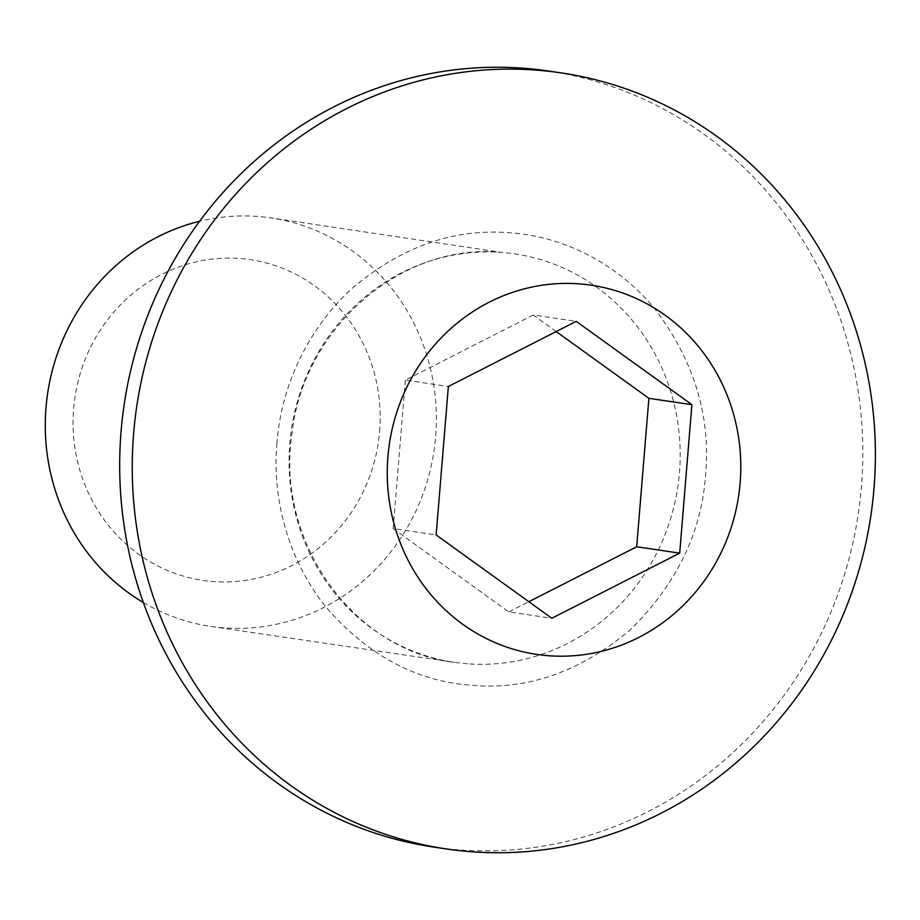 <?xml version="1.0" encoding="UTF-8"?>
<svg xmlns="http://www.w3.org/2000/svg" width="920" height="920" viewBox="0 0 920 920"><rect width="100%" height="100%" fill="white"/><g stroke="black" fill="none" stroke-linecap="round" stroke-linejoin="round"><path stroke-width="0.69" stroke-dasharray="4.6 3.45" d="M276.943 443.072C271.929 497.375 287.695 559.958 326.45 607.648C368.483 655.868 417.209 681.766 472.65 685.354C527.459 690.138 579.738 671.865 629.498 630.522C675.97 585.143 701.327 533.462 705.536 475.467C710.953 416.955 694.45 361.951 656.018 310.442C617.538 262.43 561.441 236.049 509.852 232.794C454.284 228.137 401.959 246.456 352.866 287.764C306.9 329.268 281.002 387.55 276.943 443.072M143.359 602.531A206.448 195.316 98.4 0 0 210.703 626.382A206.448 195.316 98.4 0 0 435.654 436.678A206.448 195.316 98.4 0 0 270.952 217.902A206.448 195.316 98.4 0 0 199.583 221.283M379.626 431.457A162.127 153.387 98.4 0 0 239.901 258.497A162.127 153.387 98.4 0 0 73.623 408.618A162.127 153.387 98.4 0 0 213.348 581.578A162.127 153.387 98.4 0 0 379.626 431.457M548.492 71.012A392.253 371.105 -81.6 0 1 861.43 486.703A392.253 371.105 -81.6 0 1 434.022 847.124M556.197 331.556L533.232 315.008L576.23 321.356M533.232 315.008L405.363 380.144L448.362 386.492M405.363 380.144L393.15 528.597L436.149 534.945M393.15 528.597L508.817 611.915L551.816 618.263M508.817 611.915L528.851 601.714M467.728 663.803A206.448 195.316 -81.6 0 1 454.514 662.342A206.448 195.316 -81.6 0 1 289.811 443.555A206.448 195.316 -81.6 0 1 501.549 252.39A206.448 195.316 -81.6 0 1 514.763 253.862A206.448 195.316 -81.6 0 1 679.466 472.638A206.448 195.316 -81.6 0 1 467.728 663.803M210.703 626.382L454.514 662.342C354.752 650.934 274.85 542.397 292.077 432.894C303.818 325.45 404.616 242.064 501.699 252.413L270.952 217.902"/><path stroke-width="1.38" d="M199.583 221.283A206.448 195.316 98.4 0 0 46 407.594A206.448 195.316 98.4 0 0 143.359 602.531M133.641 433.297A392.253 371.105 -81.6 0 1 561.062 72.875A392.253 371.105 -81.6 0 1 874 488.554A392.253 371.105 -81.6 0 1 446.591 848.987A392.253 371.105 -81.6 0 1 133.641 433.297M446.591 848.987L434.022 847.124A392.253 371.105 -81.6 0 1 121.072 431.445A392.253 371.105 -81.6 0 1 548.492 71.012L561.062 72.875M740.129 482.954A186.611 176.548 98.4 0 0 579.312 283.866A186.611 176.548 98.4 0 0 387.918 456.665A186.611 176.548 98.4 0 0 548.734 655.741A186.611 176.548 98.4 0 0 740.129 482.954M448.362 386.492L576.23 321.356L691.897 404.673L679.696 553.127L551.816 618.263L436.149 534.945L448.362 386.492M691.897 404.673L648.899 398.325L556.197 331.556M528.851 601.714L636.686 546.779L679.696 553.127M636.686 546.779L648.899 398.325"/></g></svg>
